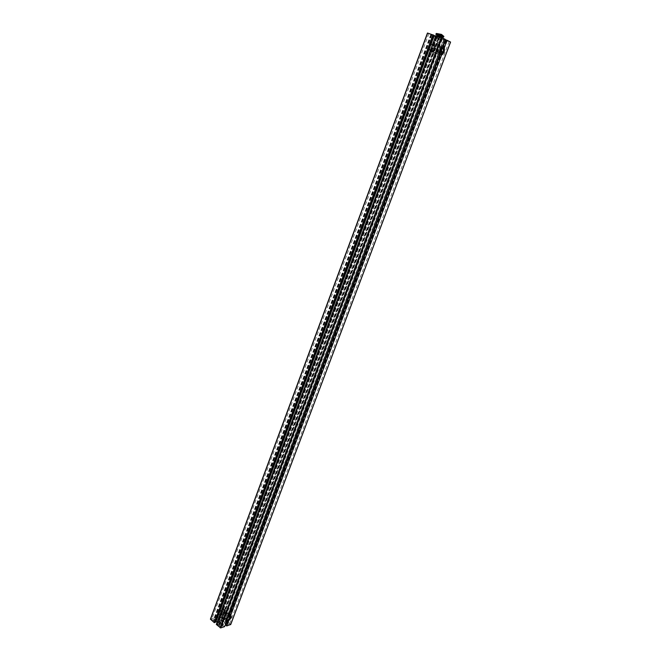 <?xml version="1.0" encoding="UTF-8"?>
<svg xmlns="http://www.w3.org/2000/svg" width="661" height="661" viewBox="0 0 661 661"><rect width="100%" height="100%" fill="white"/><g stroke="black" fill="none" stroke-linecap="round" stroke-linejoin="round"><path stroke-width="0.5" stroke-dasharray="3.31 2.48" d="M433.55 43.783L434.145 44.328C436.177 47.08 431.765 54.351 429.939 51.269C429.171 46.964 430.377 44.477 433.55 43.783M438.813 45.477C435.764 45.741 433.938 45.254 433.335 44.006L434.781 44.535C436.648 46.832 438.103 47.377 439.135 46.163L438.813 45.477M441.482 38.338L436.144 36.479L441.482 38.338M442.424 46.948L440.994 46.485C438.557 48.17 437.648 50.591 438.268 53.748L439.697 54.219M445.093 39.85L440.953 37.859L443.837 38.908L440.994 46.485M443.837 38.908L445.274 39.363M228.582 616.052L227.558 615.168C225.674 616.829 224.856 618.399 225.12 619.894L226.632 621.249M438.268 53.748L227.558 615.168M435.83 51.541L437.681 46.601L439.937 45.832L440.994 48.22C441.829 50.418 441.209 52.054 439.152 53.128C437.987 54.243 437.037 54.318 436.301 53.351L435.83 51.541L224.88 614.945L227.186 613.226L228.632 613.763C229.474 615.284 229.028 616.457 227.31 617.283C225.583 619.101 224.343 619.531 223.592 618.572L221.228 624.695L225.723 623.67M430.955 51.955L430.625 51.277C431.633 50.087 433.071 50.624 434.938 52.905L436.409 53.442C435.814 52.169 433.996 51.674 430.955 51.955M444.258 39.52L440.994 48.22M440.953 37.859L437.681 46.601M443.027 46.881L442.837 47.394L444.242 47.848M228.714 620.572L227.706 619.696C229.557 618.068 230.375 616.506 230.144 615.011M230.078 614.879L229.648 614.515M441.507 55.086L440.069 54.756M440.119 54.632C442.54 52.954 443.44 50.542 442.837 47.394M427.518 33.1L433.831 35.611L437.152 37.28L432.897 35.793L436.351 37.528L450.513 42.048M433.823 35.454L431.41 34.463L433.905 35.248M435.822 35.677L439.772 37.19L435.673 36.066M445.679 39.834L447.274 40.643L445.597 40.048M438.012 37.9L436.078 37.231L438.012 37.9M430.823 34.298L428.873 33.62L430.823 34.298M449.017 41.387L447.067 40.709L449.017 41.387M441.895 37.784L439.929 37.107L441.895 37.784M226.376 612.532C223.492 613.582 222.063 612.871 222.071 610.4L222.897 609.541L226.979 612.235L226.376 612.532M222.6 609.293L224.021 609.731C225.095 611.797 219.857 616.92 219.022 614.614C218.907 612.433 220.105 610.657 222.6 609.293M439.152 53.128L228.632 613.763M432.897 35.793L216.593 617.176L217.601 618.043L219.427 617.465L219.939 619.093L216.172 620.282L213.652 619.283L215.494 618.704L214.495 617.828L210.52 619.068M434.302 36.239L217.601 618.043M435.921 37.049L219.427 617.465M436.681 37.297L219.973 617.944M437.152 37.28L219.939 619.093M433.831 35.611L216.172 620.282M431.583 34.736L214.197 619.762M430.815 34.488L213.652 619.283M432.443 35.306L215.494 618.704M431.038 34.859L214.495 617.828M215.346 622.34L213.586 620.803L215.825 621.059M431.41 34.463L213.586 620.803M431.922 34.719L214.156 620.621M217.205 622.067L219.766 624.306L219.725 625.48L219.146 625.67L217.37 624.116L216.312 624.455M439.292 37.206L219.766 624.306M439.772 37.19L219.725 625.48M439.268 36.933L219.146 625.67M436.756 36.148L217.37 624.116M224.608 626.645L223.583 625.752L221.741 626.355L221.228 624.695M225.608 620.365L223.583 625.752M442.226 38.09L221.741 626.355M441.441 37.842L221.187 625.868M223.558 618.473L224.88 614.945M227.31 617.283L224.988 623.48M226.161 623.786L227.508 624.48L225.682 625.075M446.497 40.395L230.309 615.077M230.292 615.118L226.954 624.001M447.274 40.643L227.508 624.48M227.706 619.696L227.103 621.29M230.681 624.463L226.806 621.084L225.765 621.423L227.541 622.959L225.004 622.621L221.385 619.473L221.418 618.324L221.989 618.151L223.749 619.671L224.79 619.34L221.022 616.085L216.593 617.176M445.051 40.321L226.806 621.084M444.134 39.867L225.765 621.423M446.629 40.652L227.541 622.959M446.134 40.404L226.971 623.141M443.895 39.528L225.004 622.621M438.805 37.917L221.385 619.473M438.334 37.933L221.418 618.324M438.83 38.181L221.989 618.151M441.3 38.966L223.749 619.671M442.217 39.429L224.79 619.34M221.063 627.182L219.526 626.289L221.063 627.182M229.185 624.538L227.657 623.645L229.185 624.538M213.214 620.315L211.685 619.44L213.214 620.315M221.352 617.754L219.84 616.878L221.352 617.754M224.641 615.251C222.476 614.804 220.981 614.928 220.13 615.614C220.7 616.515 222.063 617.415 224.211 618.316L225.021 617.457L224.641 615.251M222.311 623.389C219.816 623.497 218.427 622.687 218.13 620.968C220.41 619.878 222.038 620.489 223.021 622.802L222.311 623.389M443.87 36.305L436.235 33.447M441.267 36.661L437.962 35.421M439.524 39.139L436.971 38.065L439.524 39.139M440.185 39.462L435.764 37.619L440.185 39.462M439.094 42.362L434.682 40.519L439.094 42.362M437.384 48.228L436.624 51.31C435.682 52.12 435.062 51.17 434.756 48.443C434.946 46.543 435.905 45.196 437.64 44.419C438.805 43.981 439.226 44.254 438.896 45.245L437.384 48.228M438.846 42.238L435.145 40.693L438.846 42.238M434.847 52.905L431.154 51.393L434.847 52.905M433.955 54.045L431.418 52.987L433.955 54.045M440.35 52.946L438.772 52.806C438.441 49.269 439.391 47.699 441.622 48.096L441.821 48.534M441.581 51.12C440.639 53.087 439.714 53.632 438.788 52.764C438.466 49.286 439.4 47.749 441.598 48.137L441.788 48.559M436.491 48.608L435.921 50.129L436.458 51.88L435.384 51.649L433.252 48.848L433.823 47.319C435.888 46.617 437.342 46.526 438.185 47.038L436.491 48.608L435.921 50.129M433.252 48.848L433.823 47.319M437.351 46.287L438.722 45.824L433.839 44.08L437.351 46.287M435.054 52.442C432.823 52.442 431.484 52.161 431.038 51.608L431.055 51.55C431.749 50.757 432.905 51.153 434.508 52.74L435.905 53.367L435.054 52.442M434.31 48.873C432.914 51.798 431.526 52.607 430.129 51.31L429.667 48.988C430.038 46.229 431.096 44.485 432.823 43.775L434.31 44.403L434.31 48.873M434.021 48.757C431.74 52.541 430.278 52.574 429.633 48.864C429.989 46.262 430.98 44.617 432.616 43.94C434.401 44.056 434.864 45.659 434.021 48.757M216.659 622.588C219.642 621.142 221.782 621.943 223.071 624.992C221.848 626.322 219.997 626.165 217.502 624.546L216.684 623.455M216.94 621.844C220.014 620.555 222.137 621.398 223.311 624.364C222.088 625.686 220.229 625.529 217.733 623.91L216.924 622.819M219.849 621.414L222.27 621.613C221.708 620.291 220.774 619.944 219.485 620.563L219.849 621.414M219.105 621.654L218.469 620.183C220.708 619.109 222.311 619.712 223.286 621.993C222.369 622.984 220.972 622.869 219.105 621.654M219.873 619.58C221.749 620.795 223.145 620.91 224.054 619.927C223.079 617.655 221.476 617.052 219.237 618.118L219.873 619.58M222.427 615.812C223.798 614.168 225.004 613.375 226.037 613.433L224.401 617.812C223.096 619.241 222.393 618.721 222.319 616.242L222.427 615.812M220.163 619.489L219.626 618.266C221.501 617.374 222.848 617.878 223.666 619.778C222.897 620.605 221.732 620.505 220.163 619.489M223.021 611.83L222.484 610.615L223.038 610.153L226.426 611.417L226.533 612.136C225.765 612.945 224.6 612.838 223.021 611.83M223.839 610.731L223.848 609.566L226.194 610.45C226.227 611.483 225.434 611.574 223.839 610.731M226.987 619.018L225.682 618.878L225.773 617.721C226.979 615.598 228.078 614.879 229.061 615.556L229.036 616.515M227.004 618.985L225.715 618.845L225.798 617.713C226.987 615.631 228.062 614.92 229.028 615.589L229.003 616.531M221.84 614.945L222.245 613.846L226.211 613.086L225.261 612.912L225.004 616.308C224.418 617.374 223.682 617.382 222.79 616.316L221.84 614.945L222.245 613.846M225.261 612.912L224.856 614.003M221.22 616.606C222.608 618.159 223.74 618.415 224.608 617.374C223.897 615.176 222.534 614.664 220.501 615.829L221.22 616.606M222.873 612.177L222.493 610.475C224.319 609.863 225.69 610.376 226.616 612.02L222.873 612.177M219.287 613.02C220.452 610.648 221.865 609.425 223.525 609.351L224.129 609.855C225.194 611.904 219.989 617.002 219.163 614.713L219.287 613.02M219.287 612.863C220.394 610.632 221.732 609.475 223.302 609.409C226.434 610.475 218.51 618.233 219.113 613.491L219.287 612.863M450.397 42.015L230.606 624.381M436.929 37.751L221.022 616.085M436.351 37.528L220.51 615.953M440.656 36.264L438.681 35.529M441.35 36.462L440.73 36.289M441.284 36.619L437.979 35.38M218.948 623.521C218.312 622.042 219.08 621.794 221.253 622.778C221.898 624.257 221.129 624.505 218.948 623.521M219.138 623.323L218.774 622.472C220.063 621.844 220.997 622.191 221.551 623.513L219.138 623.323M436.144 36.479L433.335 44.006M441.953 38.652L439.135 46.163M225.12 619.894L226.145 620.786M429.939 51.269L430.584 51.484M434.938 52.905L436.301 53.351M434.145 44.328L434.781 44.535M439.168 45.948L440.523 46.377M230.127 614.978L231.152 615.854M430.625 51.277L222.071 610.4M436.409 53.442L226.979 612.235M439.929 37.107L219.526 626.289M442.069 37.908L221.328 626.967M447.067 40.709L227.657 623.645M449.183 41.494L229.441 624.323M428.873 33.62L211.685 619.44M430.997 34.413L213.478 620.101M436.078 37.231L219.84 616.878M438.177 38.016L221.617 617.539M219.022 614.614L223.592 618.572M224.021 609.731L225.897 611.342M226.194 611.607L228.59 613.656M220.13 615.614L218.13 620.968M225.021 617.457L223.021 622.802M443.572 36.314L443.225 35.868M437.012 33.546L436.45 33.653M437.648 36.248L436.971 38.065M441.027 37.313L440.276 39.305M435.764 37.619L434.682 40.519M441.49 39.751L440.4 42.659M437.64 44.419L434.368 47.063L434.756 48.443M435.145 40.693L431.154 51.393M439.937 42.486L438.896 45.245M436.624 51.31L435.93 53.169M434.682 54.21L435.905 53.136M431.418 52.987L431.195 51.376M441.598 48.137L438.185 47.038M438.788 52.764L435.384 51.649M442.242 48.294L441.622 48.096M440.548 53.384L438.772 52.806M433.839 44.08L431.055 51.55M438.706 45.89L438.144 47.385M436.458 51.88L435.905 53.367M444.076 47.551L442.358 46.997M442.333 46.981L438.722 45.824M435.202 44.692L434.31 44.403M439.623 54.417L434.508 52.74M431.038 51.608L430.129 51.31M223.311 624.364L223.071 624.992M219.485 620.563L218.774 622.472C218.287 621.497 222.46 622.943 221.551 623.513L222.27 621.613M223.286 621.993L224.054 619.927M218.469 620.183L219.237 618.118M226.037 613.433L222.476 614.259L222.319 616.242M223.666 619.778L224.401 617.812M226.029 613.474L226.533 612.136M219.626 618.266L222.484 610.615M223.848 609.566L223.038 610.153M226.194 610.45L226.426 611.417M229.028 615.589L226.112 613.077M225.715 618.845L222.79 616.316M229.954 616.325L229.061 615.556M226.963 619.977L225.682 618.878M224.608 617.374L225.004 616.308M226.211 613.086L226.616 612.02M220.501 615.829L222.493 610.475M231.135 615.87L230.565 615.374M229.26 614.259L224.129 609.855M226.128 620.745L219.163 614.713"/><path stroke-width="0.99" d="M441.209 37.371L445.274 39.363L442.424 46.948C439.986 48.633 439.078 51.062 439.697 54.219L228.582 616.052C226.698 617.713 225.88 619.291 226.145 620.786L226.632 621.249L224.608 626.645L220.65 627.933L216.312 624.455L435.822 35.677L441.209 37.371L220.13 627.793M444.242 47.848L444.266 47.856C444.87 51.004 443.961 53.417 441.54 55.103L441.507 55.086M450.513 42.048L447.109 40.288L444.266 47.856M447.109 40.288L445.679 39.834L443.027 46.881M440.069 54.756L229.648 614.515L231.152 615.854C231.416 617.341 230.606 618.919 228.723 620.58L228.714 620.572M441.54 55.103L230.681 615.391M427.642 33.091L210.413 619.159L214.288 622.679L215.346 622.34L433.905 35.248L427.642 33.091L210.512 619.374M435.673 36.066L433.823 35.454M445.597 40.048L445.093 39.85M432.963 34.777L214.288 622.679M215.825 621.059L217.205 622.067M434.178 35.595L216.139 621.142M225.723 623.67L226.161 623.786M227.103 621.29L225.682 625.075L226.698 625.959L230.681 624.463M228.723 620.58L226.698 625.959M437.962 35.421L435.896 34.347L436.235 33.447L443.87 36.305L443.531 37.198L441.267 36.661M435.896 34.347L443.531 37.198M441.821 48.534L441.598 51.137L440.35 52.946M441.788 48.559L441.581 51.12M443.382 51.715C442.432 53.706 441.482 54.268 440.548 53.384C440.226 49.848 441.176 48.278 443.407 48.674L443.382 51.715M444.043 52.037C442.639 54.979 441.251 55.805 439.871 54.499C437.888 51.773 442.3 44.477 444.076 47.551L444.043 52.037M216.684 623.455L216.94 621.844M216.924 622.819L216.891 621.951M229.036 616.515L226.987 619.018M229.003 616.531L227.004 618.985M227.054 618.828C228.26 616.705 229.359 615.978 230.342 616.655C229.846 619.233 228.723 620.34 226.963 619.977L227.054 618.828M226.293 619.068C228.07 615.936 229.689 614.87 231.135 615.87C232.185 617.911 226.971 623.059 226.161 620.77L226.293 619.068M441.804 37.603L220.65 627.933M450.529 42.015L230.598 624.686M438.681 35.529L441.35 36.462L441.027 37.313M441.35 36.479L438.02 35.231L441.284 36.619M427.452 33.05L210.413 619.159M450.587 42.056L230.706 624.595M443.225 35.868L441.498 34.413L437.012 33.546M437.979 35.38L437.648 36.248M443.407 48.674L442.242 48.294M230.565 615.374L229.26 614.259"/></g></svg>
